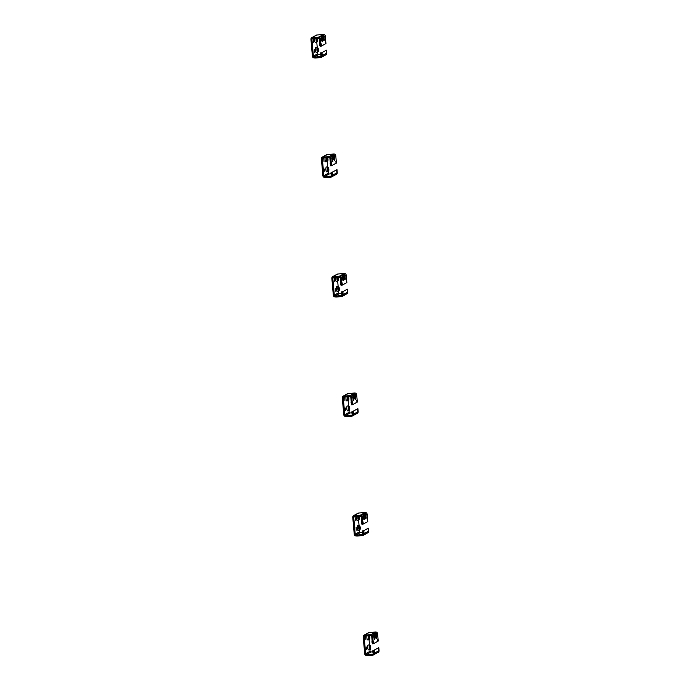 <?xml version="1.0" encoding="UTF-8"?>
<svg xmlns="http://www.w3.org/2000/svg" width="690" height="690" viewBox="0 0 690 690"><rect width="100%" height="100%" fill="white"/><g stroke="black" fill="none" stroke-linecap="round" stroke-linejoin="round"><path stroke-width="1.03" d="M370.004 645.34A2.01 0.492 86.6 0 0 369.693 647.591A2.01 0.492 86.6 0 0 370.349 649.325A2.01 0.492 86.6 0 0 370.427 649.247A2.01 0.492 86.6 0 0 370.668 647.298A2.01 0.492 86.6 0 0 370.202 645.392A2.01 0.492 86.6 0 0 370.004 645.34M370.202 645.392L369.78 644.995A2.415 0.595 86.6 0 0 369.642 644.943A2.415 0.595 86.6 0 0 369.573 644.96A2.415 0.595 86.6 0 0 369.202 647.522A2.415 0.595 86.6 0 0 369.926 649.764A2.415 0.595 86.6 0 0 369.995 649.739A2.415 0.595 86.6 0 0 370.056 649.695A2.415 0.595 86.6 0 0 370.125 649.601M368.253 645.038A2.415 0.595 86.6 0 0 368.184 645.029A2.415 0.595 86.6 0 0 368.115 645.047A2.415 0.595 86.6 0 0 367.744 647.608A2.415 0.595 86.6 0 0 368.469 649.851A2.415 0.595 86.6 0 0 368.538 649.825M368.909 635.801A2.01 0.492 86.6 0 0 368.891 638.155A2.01 0.492 86.6 0 0 369.478 639.363A2.01 0.492 86.6 0 0 369.555 639.285A2.01 0.492 86.6 0 0 369.814 637.707A2.01 0.492 86.6 0 0 369.512 635.766M368.374 635.835A2.415 0.595 86.6 0 0 368.434 638.423A2.415 0.595 86.6 0 0 369.055 639.803A2.415 0.595 86.6 0 0 369.124 639.785A2.415 0.595 86.6 0 0 369.185 639.734A2.415 0.595 86.6 0 0 369.254 639.639M366.916 635.921A2.415 0.595 86.6 0 0 366.968 638.509A2.415 0.595 86.6 0 0 367.598 639.889A2.415 0.595 86.6 0 0 367.666 639.872M372.902 652.421L372.807 650.825M372.082 643.054L371.988 641.459M378.517 648.436L378.655 650.032L378.517 648.436M377.697 639.069L377.818 640.674L377.697 639.069M374.316 650.739L374.429 652.335L374.316 650.739M373.497 641.372L373.618 642.977L373.497 641.372M366.718 649.695L366.528 647.056L366.718 649.695M365.847 639.734L365.657 637.094L365.847 639.734M372.919 634.343L372.85 633.567A1.811 1.742 61.3 0 1 374.765 635.257L374.42 639.397L373.79 635.309A0.802 0.776 -118.7 0 0 373.255 634.61M374.023 638.25L373.808 635.775A1.811 1.742 -118.7 0 0 371.901 634.084L370.797 634.688A1.811 1.742 61.3 0 1 372.712 636.378L373.35 643.744L378.224 641.079L377.585 633.713A1.811 1.742 -118.7 0 0 375.671 632.023L369.202 632.514A1.811 1.742 -118.7 0 0 368.495 632.721L364.096 635.128A1.811 1.742 61.3 0 1 364.812 634.921L365.735 634.981L365.829 635.982L364.898 635.921A0.802 0.776 -118.7 0 0 364.191 636.758L365.666 653.689A0.802 0.776 -118.7 0 0 366.519 654.439L367.442 654.508L367.537 655.5L366.606 655.44A1.811 1.742 61.3 0 1 364.7 653.749L363.216 636.818A1.811 1.742 61.3 0 1 364.096 635.128M374.644 633.403L374.575 632.627A1.811 1.742 61.3 0 1 376.481 634.317L376.171 638.448L375.524 634.835A1.811 1.742 -118.7 0 0 373.618 633.144L371.901 634.084M365.829 635.982L370.884 635.688A0.802 0.776 61.3 0 1 371.738 636.439L372.384 643.805L373.35 643.744M375.671 632.023L373.618 633.144M375.748 637.327L375.507 634.369A0.802 0.776 -118.7 0 0 374.981 633.67M365.001 634.912L365.088 635.904M366.709 654.431L366.795 655.422M373.928 650.316L378.801 647.651L373.928 650.316L374.187 653.309A1.811 1.742 61.3 0 1 372.591 655.207L367.537 655.5M372.643 651.817L370.91 652.041A0.802 0.776 61.3 0 1 370.064 651.282L369.926 649.764L368.469 649.851M372.954 650.377L373.221 653.361A0.802 0.776 61.3 0 1 372.505 654.206L367.442 654.508M365.735 634.981L370.797 634.688M369.512 644.952L369.055 639.803L367.598 639.889M373.307 655L378.18 652.335A1.811 1.742 -118.7 0 0 379.06 650.644L378.801 647.651M359.542 525.832A2.01 0.492 86.6 0 0 359.24 528.083A2.01 0.492 86.6 0 0 359.895 529.817A2.01 0.492 86.6 0 0 359.973 529.739A2.01 0.492 86.6 0 0 360.214 527.798A2.01 0.492 86.6 0 0 359.749 525.892A2.01 0.492 86.6 0 0 359.542 525.832M359.749 525.892L359.326 525.495A2.415 0.595 86.6 0 0 359.188 525.435A2.415 0.595 86.6 0 0 359.119 525.461A2.415 0.595 86.6 0 0 358.748 528.023A2.415 0.595 86.6 0 0 359.473 530.256A2.415 0.595 86.6 0 0 359.542 530.239A2.415 0.595 86.6 0 0 359.602 530.187A2.415 0.595 86.6 0 0 359.671 530.093M357.8 525.539A2.415 0.595 86.6 0 0 357.731 525.521A2.415 0.595 86.6 0 0 357.662 525.539A2.415 0.595 86.6 0 0 357.282 528.109A2.415 0.595 86.6 0 0 358.015 530.343A2.415 0.595 86.6 0 0 358.076 530.325M358.455 516.293A2.01 0.492 86.6 0 0 358.438 518.656A2.01 0.492 86.6 0 0 359.024 519.855A2.01 0.492 86.6 0 0 359.102 519.786A2.01 0.492 86.6 0 0 359.352 518.207A2.01 0.492 86.6 0 0 359.059 516.258M357.92 516.327A2.415 0.595 86.6 0 0 357.972 518.914A2.415 0.595 86.6 0 0 358.602 520.295A2.415 0.595 86.6 0 0 358.671 520.277A2.415 0.595 86.6 0 0 358.731 520.226A2.415 0.595 86.6 0 0 358.8 520.139M356.463 516.413A2.415 0.595 86.6 0 0 356.514 519.001A2.415 0.595 86.6 0 0 357.135 520.381A2.415 0.595 86.6 0 0 357.204 520.364M362.44 532.913L362.535 531.3M361.62 523.555L361.715 521.942M368.063 528.928L368.184 530.532L368.063 528.928M367.244 519.57L367.382 521.166L367.244 519.57M363.863 531.231L364.001 532.827L363.863 531.231M363.044 521.873L363.156 523.468L363.044 521.873M356.264 530.187L356.075 527.548L356.264 530.187M355.393 520.226L355.203 517.586L355.393 520.226M362.466 514.843L362.397 514.059A1.811 1.742 61.3 0 1 364.311 515.749L363.958 519.898L363.337 515.809A0.802 0.776 -118.7 0 0 362.802 515.102M363.57 518.742L363.354 516.275A1.811 1.742 -118.7 0 0 361.448 514.585L360.344 515.18A1.811 1.742 61.3 0 1 362.25 516.87L362.897 524.245L367.77 521.58L367.123 514.205A1.811 1.742 -118.7 0 0 365.217 512.515L358.748 513.015A1.811 1.742 -118.7 0 0 358.032 513.222L353.642 515.62A1.811 1.742 61.3 0 1 354.358 515.421L355.281 515.482L355.367 516.474L354.444 516.413A0.802 0.776 -118.7 0 0 353.728 517.259L355.212 534.189A0.802 0.776 -118.7 0 0 356.066 534.94L356.989 535L357.075 535.992L356.152 535.932A1.811 1.742 61.3 0 1 354.237 534.241L352.763 517.31A1.811 1.742 61.3 0 1 353.642 515.62M364.191 513.903L364.122 513.119A1.811 1.742 61.3 0 1 366.028 514.809L366.045 518.768L365.286 517.802L365.07 515.335A1.811 1.742 -118.7 0 0 363.164 513.645L361.448 514.585M355.367 516.474L360.43 516.18A0.802 0.776 61.3 0 1 361.284 516.931L361.922 524.297L362.897 524.245M365.217 512.515L363.164 513.645M365.286 517.828L365.053 514.869A0.802 0.776 -118.7 0 0 364.518 514.162M354.548 515.404L354.634 516.405M356.256 534.923L356.342 535.923M363.475 530.817L368.348 528.152L363.475 530.817L363.734 533.801A1.811 1.742 61.3 0 1 362.138 535.699L357.075 535.992M362.19 532.318L360.456 532.533A0.802 0.776 61.3 0 1 359.611 531.783L359.473 530.256L358.015 530.343M362.5 530.869L362.759 533.862A0.802 0.776 61.3 0 1 362.052 534.707L356.989 535M355.281 515.482L360.344 515.18M359.05 525.444L358.602 520.295L357.135 520.381M362.854 535.492L367.727 532.827A1.811 1.742 -118.7 0 0 368.607 531.136L368.348 528.152M349.088 406.324A2.01 0.492 86.6 0 0 348.786 408.584A2.01 0.492 86.6 0 0 349.442 410.309A2.01 0.492 86.6 0 0 349.52 410.24A2.01 0.492 86.6 0 0 349.761 408.29A2.01 0.492 86.6 0 0 349.295 406.384A2.01 0.492 86.6 0 0 349.088 406.324M349.295 406.384L348.873 405.987A2.415 0.595 86.6 0 0 348.735 405.936A2.415 0.595 86.6 0 0 348.666 405.953A2.415 0.595 86.6 0 0 348.286 408.514A2.415 0.595 86.6 0 0 349.019 410.757A2.415 0.595 86.6 0 0 349.08 410.731A2.415 0.595 86.6 0 0 349.149 410.679A2.415 0.595 86.6 0 0 349.218 410.593M347.346 406.031A2.415 0.595 86.6 0 0 347.277 406.022A2.415 0.595 86.6 0 0 347.208 406.039A2.415 0.595 86.6 0 0 346.829 408.601A2.415 0.595 86.6 0 0 347.553 410.835A2.415 0.595 86.6 0 0 347.622 410.817M347.993 396.793A2.01 0.492 86.6 0 0 347.976 399.148A2.01 0.492 86.6 0 0 348.571 400.355A2.01 0.492 86.6 0 0 348.648 400.278A2.01 0.492 86.6 0 0 348.899 398.699A2.01 0.492 86.6 0 0 348.605 396.759M347.467 396.819A2.415 0.595 86.6 0 0 347.519 399.415A2.415 0.595 86.6 0 0 348.148 400.795A2.415 0.595 86.6 0 0 348.209 400.778A2.415 0.595 86.6 0 0 348.278 400.726A2.415 0.595 86.6 0 0 348.338 400.631M346.001 396.905A2.415 0.595 86.6 0 0 346.061 399.493A2.415 0.595 86.6 0 0 346.682 400.881A2.415 0.595 86.6 0 0 346.751 400.856M351.986 413.413L351.891 411.818M351.4 404.038L351.072 402.451M357.61 409.429L357.722 411.024L357.61 409.429M356.79 400.062L356.903 401.666L356.79 400.062M353.401 411.723L353.522 413.327L353.401 411.723M352.59 402.365L352.702 403.969L352.59 402.365M345.811 410.688L345.621 408.04L345.811 410.688M344.94 400.726L344.75 398.087L344.94 400.726M352.012 395.336L351.943 394.559A1.811 1.742 61.3 0 1 353.849 396.241L353.504 400.39L352.883 396.302A0.802 0.776 -118.7 0 0 352.349 395.603M353.116 399.234L352.901 396.767A1.811 1.742 -118.7 0 0 350.986 395.077L349.89 395.68A1.811 1.742 61.3 0 1 351.797 397.371L352.443 404.737L357.317 402.072L356.67 394.706A1.811 1.742 -118.7 0 0 354.764 393.015L348.295 393.507A1.811 1.742 -118.7 0 0 347.579 393.714L343.189 396.12A1.811 1.742 61.3 0 1 343.896 395.913L344.828 395.974L344.914 396.974L343.982 396.914A0.802 0.776 -118.7 0 0 343.275 397.751L344.759 414.681A0.802 0.776 -118.7 0 0 345.604 415.432L346.535 415.492L346.622 416.493L345.69 416.432A1.811 1.742 61.3 0 1 343.784 414.742L342.3 397.811A1.811 1.742 61.3 0 1 343.189 396.12M353.728 394.395L353.66 393.611A1.811 1.742 61.3 0 1 355.574 395.301L355.264 399.441L354.617 395.827A1.811 1.742 -118.7 0 0 352.711 394.137L350.986 395.077M344.914 396.974L349.977 396.672A0.802 0.776 61.3 0 1 350.822 397.423L351.469 404.797L352.443 404.737M354.764 393.015L352.711 394.137M354.832 398.32L354.6 395.361A0.802 0.776 -118.7 0 0 354.065 394.654M344.094 395.905L344.181 396.897M345.802 415.423L345.888 416.415M353.021 411.309L357.894 408.644L353.021 411.309L353.28 414.302A1.811 1.742 61.3 0 1 351.684 416.191L346.622 416.493M351.736 412.81L350.003 413.025A0.802 0.776 61.3 0 1 349.149 412.275L349.019 410.757L347.553 410.835M352.047 411.369L352.305 414.354A0.802 0.776 61.3 0 1 351.598 415.199L346.535 415.492M344.828 395.974L349.89 395.68M348.597 405.944L348.148 400.795L346.682 400.881M352.4 415.992L357.265 413.327A1.811 1.742 -118.7 0 0 358.153 411.637L357.894 408.644M338.635 286.824A2.01 0.492 86.6 0 0 338.333 289.076A2.01 0.492 86.6 0 0 338.98 290.809A2.01 0.492 86.6 0 0 339.066 290.731A2.01 0.492 86.6 0 0 339.299 288.782A2.01 0.492 86.6 0 0 338.833 286.885A2.01 0.492 86.6 0 0 338.635 286.824M338.833 286.885L338.419 286.479A2.415 0.595 86.6 0 0 338.281 286.428A2.415 0.595 86.6 0 0 338.212 286.445A2.415 0.595 86.6 0 0 337.833 289.015A2.415 0.595 86.6 0 0 338.557 291.249A2.415 0.595 86.6 0 0 338.626 291.232A2.415 0.595 86.6 0 0 338.687 291.18A2.415 0.595 86.6 0 0 338.755 291.085M336.884 286.522A2.415 0.595 86.6 0 0 336.815 286.514A2.415 0.595 86.6 0 0 336.746 286.531A2.415 0.595 86.6 0 0 336.375 289.101A2.415 0.595 86.6 0 0 337.099 291.335A2.415 0.595 86.6 0 0 337.169 291.318M337.539 277.285A2.01 0.492 86.6 0 0 337.522 279.64A2.01 0.492 86.6 0 0 338.109 280.847A2.01 0.492 86.6 0 0 338.195 280.77A2.01 0.492 86.6 0 0 338.445 279.2A2.01 0.492 86.6 0 0 338.143 277.251M337.005 277.32A2.415 0.595 86.6 0 0 337.065 279.907A2.415 0.595 86.6 0 0 337.686 281.287A2.415 0.595 86.6 0 0 337.755 281.27A2.415 0.595 86.6 0 0 337.815 281.218A2.415 0.595 86.6 0 0 337.884 281.123M335.547 277.406A2.415 0.595 86.6 0 0 335.607 279.993A2.415 0.595 86.6 0 0 336.228 281.373A2.415 0.595 86.6 0 0 336.297 281.356M341.533 293.906L341.628 292.293M340.713 284.547L340.808 282.935M347.156 289.921L347.268 291.525L347.156 289.921M346.337 280.563L346.449 282.158L346.337 280.563M342.947 292.224L343.068 293.819L342.947 292.224M342.128 282.857L342.249 284.461L342.128 282.857M335.357 291.18L335.159 288.541L335.357 291.18M334.486 281.218L334.288 278.579L334.486 281.218M341.559 275.836L341.49 275.051A1.811 1.742 61.3 0 1 343.396 276.742L343.051 280.89L342.421 276.802A0.802 0.776 -118.7 0 0 341.895 276.095M342.654 279.735L342.438 277.259A1.811 1.742 -118.7 0 0 340.532 275.577L339.437 276.173A1.811 1.742 61.3 0 1 341.343 277.863L341.99 285.237L346.863 282.572L346.216 275.198A1.811 1.742 -118.7 0 0 344.31 273.507L337.841 274.008A1.811 1.742 -118.7 0 0 337.125 274.206L332.735 276.612A1.811 1.742 61.3 0 1 333.443 276.405L334.374 276.474L334.46 277.466L333.529 277.406A0.802 0.776 -118.7 0 0 332.822 278.251L334.305 295.173A0.802 0.776 -118.7 0 0 335.15 295.932L336.082 295.993L336.168 296.985L335.237 296.924A1.811 1.742 61.3 0 1 333.33 295.234L331.847 278.303A1.811 1.742 61.3 0 1 332.735 276.612M343.275 274.896L343.206 274.111A1.811 1.742 61.3 0 1 345.121 275.802L345.129 279.761L344.379 278.795L344.163 276.319A1.811 1.742 -118.7 0 0 342.249 274.629L340.532 275.577M334.46 277.466L339.523 277.173A0.802 0.776 61.3 0 1 340.368 277.923L341.015 285.289L341.99 285.237M344.31 273.507L342.249 274.629M344.379 278.812L344.146 275.853A0.802 0.776 -118.7 0 0 343.611 275.155M333.641 276.397L333.727 277.397M335.349 295.915L335.435 296.916M342.559 291.81L347.432 289.145L342.559 291.81L342.827 294.794A1.811 1.742 61.3 0 1 341.231 296.691L336.168 296.985M341.283 293.302L339.549 293.526A0.802 0.776 61.3 0 1 338.695 292.776L338.566 291.249L337.099 291.335M341.593 291.861L341.852 294.854A0.802 0.776 61.3 0 1 341.145 295.691L336.082 295.993M334.374 276.474L339.437 276.173M338.143 286.436L337.695 281.287M341.938 296.484L346.811 293.819A1.811 1.742 -118.7 0 0 347.7 292.129L347.432 289.145M328.181 167.316A2.01 0.492 86.6 0 0 327.879 169.576A2.01 0.492 86.6 0 0 328.526 171.301A2.01 0.492 86.6 0 0 328.604 171.224A2.01 0.492 86.6 0 0 328.845 169.283A2.01 0.492 86.6 0 0 328.38 167.377A2.01 0.492 86.6 0 0 328.181 167.316M328.38 167.377L327.957 166.98A2.415 0.595 86.6 0 0 327.819 166.92A2.415 0.595 86.6 0 0 327.759 166.946A2.415 0.595 86.6 0 0 327.379 169.507A2.415 0.595 86.6 0 0 328.104 171.741A2.415 0.595 86.6 0 0 328.173 171.724A2.415 0.595 86.6 0 0 328.233 171.672A2.415 0.595 86.6 0 0 328.302 171.577M326.43 167.023A2.415 0.595 86.6 0 0 326.361 167.006A2.415 0.595 86.6 0 0 326.292 167.032A2.415 0.595 86.6 0 0 325.922 169.593A2.415 0.595 86.6 0 0 326.646 171.827A2.415 0.595 86.6 0 0 326.715 171.81M327.086 157.786A2.01 0.492 86.6 0 0 327.069 160.14A2.01 0.492 86.6 0 0 327.655 161.348A2.01 0.492 86.6 0 0 327.733 161.27A2.01 0.492 86.6 0 0 327.991 159.692A2.01 0.492 86.6 0 0 327.69 157.743M326.551 157.812A2.415 0.595 86.6 0 0 326.612 160.399A2.415 0.595 86.6 0 0 327.233 161.788A2.415 0.595 86.6 0 0 327.302 161.762A2.415 0.595 86.6 0 0 327.362 161.719A2.415 0.595 86.6 0 0 327.431 161.624M325.094 157.898A2.415 0.595 86.6 0 0 325.154 160.485A2.415 0.595 86.6 0 0 325.775 161.874A2.415 0.595 86.6 0 0 325.844 161.848M331.312 174.398L330.984 172.802M330.493 165.031L330.165 163.444M336.694 170.413L336.815 172.017L336.694 170.413M335.875 161.055L335.995 162.659L335.875 161.055M332.494 172.716L332.615 174.32L332.494 172.716M331.674 163.358L331.812 164.953L331.674 163.358M324.895 171.672L324.705 169.033L324.895 171.672M324.024 161.719L323.834 159.079L324.024 161.719M331.105 156.328L331.036 155.543A1.811 1.742 61.3 0 1 332.942 157.234L332.632 161.374L331.985 157.76A1.811 1.742 -118.7 0 0 330.079 156.069L328.983 156.673A1.811 1.742 61.3 0 1 330.889 158.364L331.536 165.729L336.401 163.064L335.763 155.699A1.811 1.742 -118.7 0 0 333.848 154.008L327.379 154.5A1.811 1.742 -118.7 0 0 326.672 154.707L322.273 157.113A1.811 1.742 61.3 0 1 322.989 156.906L323.921 156.966L324.007 157.967L323.075 157.898A0.802 0.776 -118.7 0 0 322.368 158.743L323.852 175.674A0.802 0.776 -118.7 0 0 324.697 176.424L325.628 176.485L325.714 177.485L324.783 177.416A1.811 1.742 61.3 0 1 322.877 175.734L321.393 158.804A1.811 1.742 61.3 0 1 322.273 157.113M332.209 160.253L331.968 157.294A0.802 0.776 -118.7 0 0 331.433 156.587M332.822 155.388L332.753 154.603A1.811 1.742 61.3 0 1 334.659 156.294L334.676 160.253L333.926 159.287L333.71 156.82A1.811 1.742 -118.7 0 0 331.795 155.129L330.079 156.069M324.007 157.967L329.07 157.665A0.802 0.776 61.3 0 1 329.915 158.415L330.562 165.79L331.536 165.729M333.848 154.008L331.795 155.129M333.926 159.312L333.684 156.354A0.802 0.776 -118.7 0 0 333.158 155.647M323.179 156.897L323.274 157.889M324.887 176.416L324.981 177.408M332.106 172.302L336.979 169.637L332.106 172.302L332.373 175.286A1.811 1.742 61.3 0 1 330.777 177.183L325.714 177.485M330.829 173.802L329.087 174.018A0.802 0.776 61.3 0 1 328.242 173.268L328.112 171.741L326.646 171.827M331.131 172.362L331.398 175.346A0.802 0.776 61.3 0 1 330.691 176.192L325.628 176.485M323.921 156.966L328.983 156.673M327.69 166.928L327.241 161.788L325.775 161.874M331.485 176.985L336.358 174.311A1.811 1.742 -118.7 0 0 337.238 172.621L336.979 169.637M317.728 47.817A2.01 0.492 86.6 0 0 317.417 50.068A2.01 0.492 86.6 0 0 318.073 51.802A2.01 0.492 86.6 0 0 318.15 51.724A2.01 0.492 86.6 0 0 318.392 49.775A2.01 0.492 86.6 0 0 317.926 47.877A2.01 0.492 86.6 0 0 317.728 47.817M317.926 47.877L317.504 47.472A2.415 0.595 86.6 0 0 317.365 47.42A2.415 0.595 86.6 0 0 317.297 47.438A2.415 0.595 86.6 0 0 316.926 50.008A2.415 0.595 86.6 0 0 317.65 52.242A2.415 0.595 86.6 0 0 317.719 52.216A2.415 0.595 86.6 0 0 317.78 52.173A2.415 0.595 86.6 0 0 317.849 52.078M315.977 47.515A2.415 0.595 86.6 0 0 315.908 47.507A2.415 0.595 86.6 0 0 315.839 47.524A2.415 0.595 86.6 0 0 315.468 50.085A2.415 0.595 86.6 0 0 316.193 52.328A2.415 0.595 86.6 0 0 316.262 52.302M316.632 38.278A2.01 0.492 86.6 0 0 316.615 40.632A2.01 0.492 86.6 0 0 317.202 41.84A2.01 0.492 86.6 0 0 317.279 41.762A2.01 0.492 86.6 0 0 317.538 40.184A2.01 0.492 86.6 0 0 317.236 38.243M316.098 38.312A2.415 0.595 86.6 0 0 316.158 40.9A2.415 0.595 86.6 0 0 316.779 42.28A2.415 0.595 86.6 0 0 316.848 42.263A2.415 0.595 86.6 0 0 316.908 42.211A2.415 0.595 86.6 0 0 316.977 42.116M314.64 38.399A2.415 0.595 86.6 0 0 314.692 40.986A2.415 0.595 86.6 0 0 315.321 42.366A2.415 0.595 86.6 0 0 315.39 42.349M320.617 54.898L320.531 53.303M319.806 45.54L319.712 43.936M326.241 50.913L326.379 52.509L326.241 50.913M325.421 41.555L325.542 43.151L325.421 41.555M322.04 53.216L322.152 54.812L322.04 53.216M321.221 43.85L321.333 45.454L321.221 43.85M314.442 52.173L314.252 49.533L314.442 52.173M313.571 42.211L313.381 39.572L313.571 42.211M320.643 36.82L320.574 36.044A1.811 1.742 61.3 0 1 322.489 37.734L322.178 41.866L321.531 38.252A1.811 1.742 -118.7 0 0 319.625 36.561L318.521 37.165A1.811 1.742 61.3 0 1 320.436 38.856L321.074 46.221L325.947 43.556L325.301 36.191A1.811 1.742 -118.7 0 0 323.394 34.5L316.926 35A1.811 1.742 -118.7 0 0 316.218 35.199L311.82 37.605A1.811 1.742 61.3 0 1 312.536 37.398L313.458 37.467L313.553 38.459L312.622 38.399A0.802 0.776 -118.7 0 0 311.915 39.235L313.389 56.166A0.802 0.776 -118.7 0 0 314.243 56.916L315.166 56.985L315.261 57.977L314.329 57.917A1.811 1.742 61.3 0 1 312.415 56.226L310.94 39.296A1.811 1.742 61.3 0 1 311.82 37.605M321.747 40.745L321.514 37.786A0.802 0.776 -118.7 0 0 320.979 37.087M322.368 35.88L322.299 35.104A1.811 1.742 61.3 0 1 324.205 36.794L323.895 40.926L323.248 37.312A1.811 1.742 -118.7 0 0 321.342 35.621L319.625 36.561M313.553 38.459L318.608 38.166A0.802 0.776 61.3 0 1 319.461 38.916L320.108 46.282L321.074 46.221M323.394 34.5L321.342 35.621M323.472 39.804L323.231 36.846A0.802 0.776 -118.7 0 0 322.696 36.147M312.725 37.389L312.812 38.381M314.433 56.908L314.519 57.908M321.652 52.802L326.525 50.129L321.652 52.802L321.911 55.787A1.811 1.742 61.3 0 1 320.315 57.684L315.261 57.977M320.367 54.294L318.633 54.519A0.802 0.776 61.3 0 1 317.788 53.768L317.65 52.242L316.193 52.328M320.678 52.854L320.945 55.847A0.802 0.776 61.3 0 1 320.229 56.684L315.166 56.985M313.458 37.467L318.521 37.165M317.236 47.429L316.779 42.28L315.321 42.366M321.031 57.477L325.904 54.812A1.811 1.742 -118.7 0 0 326.784 53.121L326.525 50.129M374.981 637.724L374.006 637.784M374.782 639.207L374.247 639.242M375.524 634.835L374.765 635.257M373.808 635.775L372.712 636.378M376.697 636.784L375.722 636.844M376.498 638.267L375.964 638.302M377.585 633.713L376.481 634.317M373.074 653.896L372.505 654.206M370.91 652.041L366.519 654.439M369.202 632.514L364.812 634.921M365.648 635.964L364.191 636.758M370.064 651.282L365.666 653.689M379.06 650.644L374.187 653.309M364.527 518.216L363.552 518.276M364.32 519.708L363.794 519.734M365.07 515.335L364.311 515.749M363.354 516.275L362.25 516.87M366.243 517.276L365.269 517.336M366.045 518.768L365.51 518.794M367.123 514.205L366.028 514.809M362.612 534.396L362.052 534.707M360.456 532.533L356.066 534.94M358.748 513.015L354.358 515.421M355.195 516.456L353.728 517.259M359.611 531.783L355.212 534.189M368.607 531.136L363.734 533.801M354.065 398.716L353.099 398.768M353.866 400.2L353.34 400.235M354.617 395.827L353.849 396.241M352.901 396.767L351.797 397.371M355.79 397.776L354.815 397.828M355.591 399.26L355.057 399.294M356.67 394.706L355.574 395.301M352.159 414.888L351.598 415.199M350.003 413.025L345.604 415.432M348.295 393.507L343.896 395.913M344.733 396.957L343.275 397.751M349.149 412.275L344.759 414.681M358.153 411.637L353.28 414.302M343.611 279.209L342.637 279.269M343.413 280.701L342.878 280.727M344.163 276.319L343.396 276.742M342.438 277.259L341.343 277.863M345.336 278.268L344.362 278.329M345.129 279.761L344.603 279.786M346.216 275.198L345.121 275.802M341.705 295.389L341.145 295.691M339.549 293.526L335.15 295.932M337.841 274.008L333.443 276.405M334.279 277.449L332.822 278.251M338.695 292.776L334.305 295.173M347.7 292.129L342.827 294.794M333.158 159.709L332.183 159.761M332.96 161.193L332.425 161.227M333.71 156.82L332.942 157.234M331.985 157.76L330.889 158.364M334.874 158.769L333.908 158.821M334.676 160.253L334.15 160.287M335.763 155.699L334.659 156.294M331.252 175.881L330.691 176.192M329.087 174.018L324.697 176.424M327.379 154.5L322.989 156.906M323.826 157.941L322.368 158.743M328.242 173.268L323.852 175.674M337.238 172.621L332.373 175.286M322.704 40.201L321.73 40.262M322.506 41.685L321.971 41.719M323.248 37.312L322.489 37.734M321.531 38.252L320.436 38.856M324.421 39.261L323.446 39.321M324.222 40.745L323.688 40.779M325.301 36.191L324.205 36.794M320.798 56.373L320.229 56.684M318.633 54.519L314.243 56.916M316.926 35L312.536 37.398M313.372 38.442L311.915 39.235M317.788 53.768L313.389 56.166M326.784 53.121L321.911 55.787M368.184 645.029L369.642 644.943M370.056 649.695L370.427 649.247M369.185 639.734L369.555 639.285M357.731 525.521L359.188 525.435M359.602 530.187L359.973 529.739M358.731 520.226L359.102 519.786M347.277 406.022L348.735 405.936M349.149 410.679L349.52 410.24M348.278 400.726L348.648 400.278M336.815 286.514L338.281 286.428M338.687 291.18L339.066 290.731M336.228 281.373L337.686 281.287M337.815 281.218L338.195 280.77M326.361 167.006L327.819 166.92M328.233 171.672L328.604 171.224M327.362 161.719L327.733 161.27M315.908 47.507L317.365 47.42M317.78 52.173L318.15 51.724M316.908 42.211L317.279 41.762"/></g></svg>
